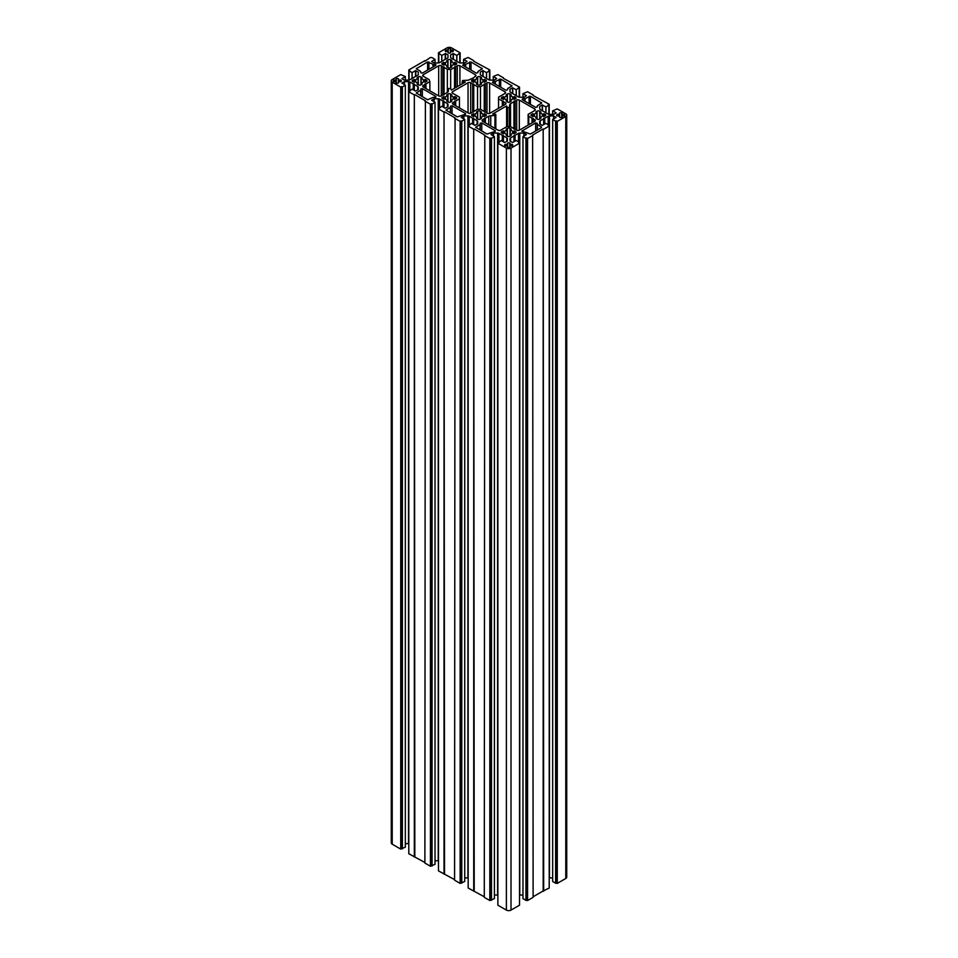 <?xml version="1.0" encoding="UTF-8"?>
<svg xmlns="http://www.w3.org/2000/svg" width="958" height="958" viewBox="0 0 958 958"><rect width="100%" height="100%" fill="white"/><g stroke="black" fill="none" stroke-linecap="round" stroke-linejoin="round"><path stroke-width="1.44" d="M395.858 82.376L396.193 82.041A2.335 1.353 0 0 1 395.247 81.502L393.714 81.526A1.629 0.946 0 0 1 393.235 80.855A1.629 0.946 0 0 1 393.714 80.185L393.714 81.526M537.222 130.108L537.222 123.295L535.63 122.911L535.63 131.03M424.849 84.532L429.867 81.646A16.801 9.7 0 0 1 429.256 79.718L423.232 76.245A1.868 1.078 0 0 1 422.694 75.478A1.868 1.078 0 0 1 423.232 74.724L438.68 65.803A1.868 1.078 0 0 1 441.315 65.803L447.338 69.287A16.801 9.7 0 0 1 450.667 69.635L457.289 65.803A1.868 1.078 0 0 1 459.924 65.803L475.372 74.724L475.372 76.245L473.635 77.754L469.228 79.789A2.802 1.617 0 0 1 467.253 80.268L462.594 80.484A16.801 9.7 0 0 1 462.199 81.538L465.289 82.065L451.398 90.088L450.488 88.304A16.801 9.7 0 0 1 448.667 88.531L448.272 91.214A2.802 1.617 0 0 1 447.458 92.363L441.315 95.908A1.868 1.078 0 0 1 438.68 95.908L423.232 86.986A1.868 1.078 0 0 1 422.694 86.232A1.868 1.078 0 0 1 423.232 85.466L424.849 84.532L424.849 87.92M557.4 114.301L558.646 114.505L558.646 115.786L557.101 115.81A1.629 0.946 0 0 1 556.622 115.14A1.629 0.946 0 0 1 557.101 114.481L557.4 115.978M558.646 115.786A2.335 1.353 0 0 0 559.592 116.325L559.652 117.283M564.286 114.481L562.753 114.505A2.335 1.353 0 0 0 562.346 114.194A2.335 1.353 0 0 0 561.807 113.954L561.807 116.325A2.335 1.353 0 0 0 562.753 115.786L564.286 115.81A1.629 0.946 0 0 0 564.765 115.14A1.629 0.946 0 0 0 564.286 114.481L564.286 115.81M531.534 114.385L534.492 114.253L534.492 116.038L531.534 115.906A1.868 1.078 0 0 1 530.983 115.14A1.868 1.078 0 0 1 531.534 114.385L531.534 115.906M535.953 118.229L536.839 117.403A4.203 2.419 0 0 1 534.492 116.038M542.755 114.301L542.3 114.253A4.203 2.419 0 0 0 541.366 113.427A4.203 2.419 0 0 0 539.941 112.888L539.941 117.403A4.203 2.419 0 0 0 542.3 116.038L545.258 115.906A1.868 1.078 0 0 0 545.797 115.14A1.868 1.078 0 0 0 545.258 114.385L544.132 113.739L542.755 114.301L542.755 115.99M483.359 114.301L482.904 114.253A4.203 2.419 0 0 0 481.97 113.427A4.203 2.419 0 0 0 480.545 112.888L480.545 117.403A4.203 2.419 0 0 0 482.904 116.038L485.862 115.906A1.868 1.078 0 0 0 486.413 115.14A1.868 1.078 0 0 0 485.862 114.385L484.748 113.739L483.359 114.301L483.359 115.99M472.138 114.385L475.096 114.253L475.096 116.038L472.138 115.906A1.868 1.078 0 0 1 471.587 115.14A1.868 1.078 0 0 1 472.138 114.385L472.138 115.906M476.557 118.229L477.455 117.403A4.203 2.419 0 0 1 475.096 116.038M472.138 80.089L475.096 79.957L475.096 81.753L472.138 81.622A1.868 1.078 0 0 1 471.587 80.855A1.868 1.078 0 0 1 472.138 80.089L472.138 81.622M476.557 83.945L477.455 83.107A4.203 2.419 0 0 1 475.096 81.753M483.359 80.017L482.904 79.957A4.203 2.419 0 0 0 481.97 79.143A4.203 2.419 0 0 0 480.545 78.604L480.545 83.107A4.203 2.419 0 0 0 482.904 81.753L485.862 81.622A1.868 1.078 0 0 0 486.413 80.855A1.868 1.078 0 0 0 485.862 80.089L484.748 79.442L483.359 80.017L483.359 81.693M423.975 80.017L423.508 79.957A4.203 2.419 0 0 0 422.574 79.143A4.203 2.419 0 0 0 421.161 78.604L421.161 83.107A4.203 2.419 0 0 0 423.508 81.753L426.466 81.622A1.868 1.078 0 0 0 427.017 80.855A1.868 1.078 0 0 0 426.466 80.089L425.352 79.442L423.975 80.017L423.975 81.693M412.742 80.089L415.7 79.957L415.7 81.753L412.742 81.622A1.868 1.078 0 0 1 412.203 80.855A1.868 1.078 0 0 1 412.742 80.089L412.742 81.622M417.173 83.945L418.059 83.107A4.203 2.419 0 0 1 415.7 81.753M442.44 62.953L445.398 62.821L445.398 64.605L442.44 64.473A1.868 1.078 0 0 1 441.889 63.707A1.868 1.078 0 0 1 442.44 62.953L442.44 64.473M446.859 66.797L447.757 65.97A4.203 2.419 0 0 1 445.398 64.605M453.661 62.869L453.206 62.821A4.203 2.419 0 0 0 452.272 61.995A4.203 2.419 0 0 0 450.859 61.456L450.859 65.97A4.203 2.419 0 0 0 453.206 64.605L456.164 64.473A1.868 1.078 0 0 0 456.715 63.707A1.868 1.078 0 0 0 456.164 62.953L455.05 62.306L453.661 62.869L453.661 64.545M433.303 64.39L427.591 61.959L416.299 68.701L420.634 71.431L420.778 72.712L422.37 73.095L435.854 65.3L435.854 64.545L433.303 64.39L433.303 66.773M445.709 50.163L447.254 50.199L447.254 51.481L445.709 51.504A1.629 0.946 0 0 1 445.231 50.834A1.629 0.946 0 0 1 445.709 50.163L445.709 51.504M447.254 51.481A2.335 1.353 0 0 0 448.2 52.019L448.26 52.977M451.565 50.211L451.362 50.199A2.335 1.353 0 0 0 450.955 49.888A2.335 1.353 0 0 0 450.416 49.648L450.416 52.019A2.335 1.353 0 0 0 451.362 51.481L452.906 51.504A1.629 0.946 0 0 0 453.374 50.834A1.629 0.946 0 0 0 452.906 50.163L451.565 50.211L451.565 51.457M453.661 97.165L453.206 97.105A4.203 2.419 0 0 0 452.272 96.291A4.203 2.419 0 0 0 450.859 95.752L450.859 100.255A4.203 2.419 0 0 0 453.206 98.89L456.164 98.758A1.868 1.078 0 0 0 456.715 98.003A1.868 1.078 0 0 0 456.164 97.237L455.05 96.59L453.661 97.165L453.661 98.842M442.44 97.237L445.398 97.105L445.398 98.89L442.44 98.758A1.868 1.078 0 0 1 441.889 98.003A1.868 1.078 0 0 1 442.44 97.237L442.44 98.758M446.859 101.093L447.757 100.255A4.203 2.419 0 0 1 445.398 98.89M501.836 97.237L504.794 97.105L504.794 98.89L501.836 98.758A1.868 1.078 0 0 1 501.285 98.003A1.868 1.078 0 0 1 501.836 97.237L501.836 98.758M506.255 101.093L507.141 100.255A4.203 2.419 0 0 1 504.794 98.89M513.057 97.165L512.602 97.105A4.203 2.419 0 0 0 511.668 96.291A4.203 2.419 0 0 0 510.243 95.752L510.243 100.255A4.203 2.419 0 0 0 512.602 98.89L515.56 98.758A1.868 1.078 0 0 0 516.111 98.003A1.868 1.078 0 0 0 515.56 97.237L514.434 96.59L513.057 97.165L513.057 98.842M513.057 131.45L512.602 131.39A4.203 2.419 0 0 0 511.668 130.575A4.203 2.419 0 0 0 510.243 130.037L510.243 134.539A4.203 2.419 0 0 0 512.602 133.186L515.56 133.054A1.868 1.078 0 0 0 516.111 132.288A1.868 1.078 0 0 0 515.56 131.533L514.434 130.887L513.057 131.45L513.057 133.126M501.836 131.533L504.794 131.39L504.794 133.186L501.836 133.054A1.868 1.078 0 0 1 501.285 132.288A1.868 1.078 0 0 1 501.836 131.533L501.836 133.054M506.255 135.377L507.141 134.539A4.203 2.419 0 0 1 504.794 133.186M515.069 101.033L515.069 129.258L516.685 130.192A1.868 1.078 0 0 0 519.32 130.192L534.768 121.283A1.868 1.078 0 0 0 535.306 120.516A1.868 1.078 0 0 0 534.768 119.75L528.744 116.277A16.801 9.7 0 0 0 528.133 114.361L534.768 110.541A1.868 1.078 0 0 0 535.306 109.775A1.868 1.078 0 0 0 534.768 109.008L519.32 100.099A1.868 1.078 0 0 0 516.685 100.099L510.542 103.644A2.802 1.617 0 0 0 509.728 104.781L509.333 107.476A16.801 9.7 0 0 0 507.512 107.703L506.602 105.919L492.651 114.014L495.825 114.385L495.825 128.899L495.801 114.457A16.801 9.7 0 0 0 495.406 115.511L495.406 128.659M399.57 80.233L399.354 80.221A2.335 1.353 0 0 0 398.959 79.909A2.335 1.353 0 0 0 398.408 79.67L398.408 82.041A2.335 1.353 0 0 0 399.354 81.502L400.899 81.526A1.629 0.946 0 0 0 401.378 80.855A1.629 0.946 0 0 0 400.899 80.185L399.57 80.233L399.57 81.478M512.291 144.502L510.746 144.526A2.335 1.353 0 0 0 510.351 144.215A2.335 1.353 0 0 0 509.8 143.975L509.8 146.346A2.335 1.353 0 0 0 510.746 145.808L512.291 145.832A1.629 0.946 0 0 0 512.769 145.161A1.629 0.946 0 0 0 512.291 144.502L512.291 145.832M505.393 144.323L506.638 144.526L506.638 145.808L505.094 145.832A1.629 0.946 0 0 1 504.626 145.161A1.629 0.946 0 0 1 505.094 144.502L505.393 145.999M509.8 146.346L509.848 147.245A1.629 0.946 0 0 1 507.536 147.245L507.584 146.346A2.335 1.353 0 0 1 506.638 145.808M510.147 143.257L509.848 143.089A1.629 0.946 0 0 0 507.536 143.089L507.584 143.975A2.335 1.353 0 0 0 506.638 144.526M395.247 81.502L395.247 80.221L393.714 80.185M398.408 79.67L398.456 78.784A1.629 0.946 0 0 0 396.145 78.784L396.193 79.67A2.335 1.353 0 0 0 395.247 80.221M398.384 79.658L398.384 82.975M395.858 82.759L396.145 82.927A1.629 0.946 0 0 0 398.456 82.927L398.384 82.16M495.406 115.511L490.747 115.738A2.802 1.617 0 0 0 488.772 116.217L485.371 118.169L485.371 122.863M506.926 107.44L506.926 126.612L506.926 107.44M509.728 107.212L509.728 104.781M513.943 101.68L513.943 128.612L515.069 129.258M514.063 101.093L514.063 129.198M528.133 114.361L528.133 125.103M528.744 116.277L528.744 124.756M532.025 118.169L532.025 122.863M533.031 118.241L533.031 122.277M533.151 118.816L533.151 122.217M485.371 118.169L482.628 119.75A1.868 1.078 0 0 0 482.078 120.516A1.868 1.078 0 0 0 482.628 121.283L498.076 130.192A1.868 1.078 0 0 0 500.711 130.192L507.333 126.372A16.801 9.7 0 0 0 510.662 126.719L513.943 128.612M484.245 118.816L484.245 122.217M484.365 118.241L484.365 122.277M510.243 134.539L510.147 136.18M506.255 135.605L507.381 136.252A1.868 1.078 0 0 0 510.015 136.252L511.213 135.497L510.147 134.803M510.243 130.037L511.213 129.09L510.015 128.324A1.868 1.078 0 0 0 507.381 128.324L506.171 129.09L507.141 130.037A4.203 2.419 0 0 0 504.794 131.39M510.243 95.752L511.213 94.794L510.015 94.04A1.868 1.078 0 0 0 507.381 94.04L506.171 94.794L507.141 95.752A4.203 2.419 0 0 0 504.794 97.105M510.243 100.255L510.147 101.883M506.255 101.32L507.381 101.967A1.868 1.078 0 0 0 510.015 101.967L511.213 101.201L510.147 100.518M450.859 100.255L450.763 101.883M446.859 101.32L447.985 101.967A1.868 1.078 0 0 0 450.619 101.967L451.829 101.201L450.763 100.518M450.859 95.752L451.829 94.794L450.619 94.04A1.868 1.078 0 0 0 447.985 94.04L446.787 94.794L447.757 95.752A4.203 2.419 0 0 0 445.398 97.105M450.416 49.648L450.464 48.762A1.629 0.946 0 0 0 448.152 48.762L448.152 52.906A1.629 0.946 0 0 0 450.464 52.906L450.38 52.139L450.38 52.953M448.26 49.576L448.2 49.648A2.335 1.353 0 0 0 447.254 50.199M465.624 64.306L463.421 64.39L462.75 65.3L476.246 73.095L477.838 72.712L477.97 71.431L482.305 68.701L471.013 61.959L465.624 64.306L465.624 66.964M450.859 61.456L451.829 60.51L450.619 59.743A1.868 1.078 0 0 0 447.985 59.743L446.787 60.51L447.757 61.456A4.203 2.419 0 0 0 445.398 62.821M450.859 65.97L450.763 67.599M446.859 67.024L447.985 67.671A1.868 1.078 0 0 0 450.619 67.671L451.829 66.916L450.763 66.234M421.161 83.107L421.065 84.735M417.173 84.172L418.287 84.819A1.868 1.078 0 0 0 420.933 84.819L422.131 84.053L421.065 83.37M421.161 78.604L422.131 77.658L420.933 76.891A1.868 1.078 0 0 0 418.287 76.891L417.089 77.658L418.059 78.604A4.203 2.419 0 0 0 415.7 79.957M450.607 54.953L450.607 57.312L450.607 54.953L453.134 53.504L456.858 55.468L460.127 52.81L451.613 47.9A3.269 1.88 0 0 0 446.991 47.9L438.477 52.81L441.746 55.468L445.482 53.504L447.997 54.953L447.997 57.312A1.868 1.078 0 0 1 447.446 58.079L439.542 62.641A1.868 1.078 0 0 1 438.225 62.953L434.142 62.953L431.615 61.504L435.028 59.372L432.082 57.648L430.429 57.468L424.885 61.24M424.885 60.665L408.791 69.958L408.791 80.089M408.791 69.958L409.773 70.533L409.114 70.916L409.114 80.041M409.114 70.916L412.12 72.604L415.521 70.641L415.521 76.508M418.299 72.101L418.299 74.461L418.299 72.101L415.521 70.641M391.271 80.855L391.271 842.86A3.269 1.88 0 0 0 392.217 844.19L400.731 849.099L400.731 87.106L392.217 82.184A3.269 1.88 0 0 1 391.271 80.855A3.269 1.88 0 0 1 392.217 79.526L400.731 74.604L405.33 76.508L401.917 78.652L404.444 80.101L408.527 80.101A1.868 1.078 0 0 0 409.844 79.789L417.76 75.215A1.868 1.078 0 0 0 418.299 74.461M400.731 849.099L405.318 847.183M400.731 87.106L401.725 86.531L401.725 848.537M401.725 86.531L402.384 86.915L402.384 848.908M402.384 86.915L405.33 85.202L401.917 83.071L404.444 81.61L404.444 84.675M405.33 843.615L408.527 843.615A1.868 1.078 0 0 1 408.791 843.615M404.444 81.61L408.527 81.61L408.527 843.615M413.245 89.753L413.245 83.885L409.844 81.921A1.868 1.078 0 0 0 408.527 81.61M413.245 83.885L414.239 83.957L414.239 90.327M414.239 83.957L414.359 90.399M414.359 84.532L417.76 86.495L417.76 89.932M418.299 87.25L418.299 89.609L418.299 87.25A1.868 1.078 0 0 0 417.76 86.495M418.299 89.609L415.521 91.07L412.048 89.106L409.114 91.561M409.114 90.794L409.773 91.178L408.791 91.752L408.791 853.746L424.885 862.475M408.791 91.752L414.335 94.95L414.335 856.955M414.335 94.95L414.826 856.668M414.826 94.662L425.388 100.758L424.885 863.05L430.429 866.248L435.016 864.32M424.885 101.045L430.429 104.254L430.429 866.248M430.429 104.254L431.423 103.68L431.423 865.673M431.423 103.68L432.082 104.063L432.082 866.056M432.082 104.063L435.028 102.338L431.615 100.207L434.142 98.758L434.142 101.823M435.028 860.751L438.225 860.751A1.868 1.078 0 0 1 438.477 860.763M434.142 98.758L438.225 98.758L438.225 860.751M442.931 106.901L442.931 101.033L439.542 99.069A1.868 1.078 0 0 0 438.225 98.758M442.931 101.033L443.937 101.093L443.937 107.476M443.937 101.093L444.057 107.547M444.057 101.68L447.446 103.632L447.446 107.068M447.997 104.398L447.997 106.757L447.997 104.398A1.868 1.078 0 0 0 447.446 103.632M447.997 106.757L445.219 108.206L441.746 106.254L438.812 108.709M438.812 107.943L439.471 108.326L438.477 108.901L438.477 870.894L454.583 879.624M438.477 108.901L444.021 112.098L444.021 874.091M444.021 112.098L444.524 873.816M444.524 111.811L455.074 117.906L454.583 880.186L460.127 883.396L464.726 881.492L464.726 119.487L461.265 117.427L463.84 115.894L463.84 118.96M454.583 118.193L460.127 121.391L460.127 883.396M460.127 121.391L461.121 120.828L461.121 882.821M461.121 120.828L461.78 121.199L461.78 883.204M461.78 121.199L464.714 119.51M464.726 877.899L467.923 877.899A1.868 1.078 0 0 1 468.175 877.911M463.84 115.894L467.923 115.894L467.923 877.899M472.629 124.037L472.629 118.169L469.24 116.217A1.868 1.078 0 0 0 467.923 115.894M472.629 118.169L473.635 118.241L473.635 124.624M473.635 118.241L473.755 124.684M473.755 118.828L477.144 120.78L477.144 124.217M477.695 121.546L477.695 123.905L477.695 121.546A1.868 1.078 0 0 0 477.144 120.78M477.695 123.905L474.905 125.354L471.444 123.39L468.51 125.857M468.51 125.091L469.169 125.474L468.175 126.037L468.175 888.042L484.281 896.76M468.175 126.037L473.719 129.246L473.719 891.239M473.719 129.246L474.21 890.952M474.21 128.959L484.772 135.054L484.281 897.335L489.825 900.532L494.412 898.616M484.281 135.341L489.825 138.539L489.825 900.532M489.825 138.539L490.807 137.964L490.807 899.969M490.807 137.964L491.478 138.347L491.478 900.352M491.478 138.347L494.424 136.635L491.011 134.503L493.526 133.042L493.526 136.108M494.424 895.047L497.609 895.047A1.868 1.078 0 0 1 497.873 895.059M493.526 133.042L497.609 133.042L497.609 895.047M502.327 141.185L502.327 135.317L498.938 133.366A1.868 1.078 0 0 0 497.609 133.042M502.327 135.317L503.333 135.389L503.333 141.772M503.333 135.389L503.453 141.832M503.453 135.964L506.842 137.928L506.842 141.365M507.393 138.682L507.393 141.042L507.393 138.682A1.868 1.078 0 0 0 506.842 137.928M507.393 141.042L504.603 142.502L501.142 140.539L498.208 142.993M498.208 142.239L498.867 142.61L497.873 143.185L497.873 905.19L506.387 910.1A3.269 1.88 0 0 0 511.009 910.1L519.523 905.19L519.523 143.185L518.529 142.61L519.188 142.239L519.188 142.993M497.873 143.185L506.387 148.107A3.269 1.88 0 0 0 511.009 148.107L519.523 143.185M519.188 142.239L516.182 140.539L512.518 142.502L510.003 141.042L510.003 138.682A1.868 1.078 0 0 1 510.554 137.928L513.943 135.964L513.943 141.832M513.943 135.964L514.063 141.772M514.063 135.389L515.069 135.317L515.069 141.185M515.069 135.317L518.458 133.366L518.458 141.808M523.858 136.108L523.858 133.042L519.775 133.042A1.868 1.078 0 0 0 518.458 133.366M519.775 133.042L519.775 895.047A1.868 1.078 0 0 0 519.523 895.059M519.775 895.047L522.972 895.047M523.858 133.042L526.385 134.503M526.385 134.647L522.972 136.635L525.918 138.347L525.918 900.352L527.571 900.532L533.115 897.335L532.612 135.054L543.174 128.959L543.174 890.952L549.209 888.042L549.209 126.037L548.227 125.474L548.886 125.091L548.886 125.857M522.984 898.616L525.918 900.352M525.918 138.347L526.577 137.964L526.577 899.969M526.577 137.964L527.571 138.539L527.571 900.532M527.571 138.539L533.115 135.341M533.115 896.76L543.174 890.952M543.174 128.959L543.665 891.239M543.665 129.246L549.209 126.037M548.886 125.091L545.88 123.39L542.216 125.354L539.701 123.905L539.701 121.546A1.868 1.078 0 0 1 540.24 120.78L543.641 118.828L543.641 124.684M543.641 118.828L543.761 124.624M543.761 118.241L544.755 118.169L544.755 124.037M544.755 118.169L548.156 116.217L548.156 124.672M553.556 118.96L553.556 115.894L549.473 115.894A1.868 1.078 0 0 0 548.156 116.217M549.473 115.894L549.473 877.899A1.868 1.078 0 0 0 549.209 877.911M549.473 877.899L552.67 877.899M553.556 115.894L556.083 117.355M556.083 117.511L552.67 119.487L555.616 121.199L555.616 883.204L557.269 883.396L565.783 878.474A3.269 1.88 0 0 0 566.729 877.145L566.729 115.14A3.269 1.88 0 0 0 565.783 113.81L557.269 108.901L552.67 110.805L556.083 112.781M552.682 119.51L552.67 881.492L555.616 883.204M555.616 121.199L556.275 120.828L556.275 882.821M556.275 120.828L557.269 121.391L557.269 883.396M557.269 121.391L565.783 116.481A3.269 1.88 0 0 0 566.729 115.14M556.083 112.936L553.556 114.385L549.473 114.385A1.868 1.078 0 0 1 548.156 114.074L540.24 109.511A1.868 1.078 0 0 1 539.701 108.745L539.701 106.386L539.701 108.745M539.701 106.386L542.216 104.937L542.216 110.649M548.886 114.337L548.886 105.2L545.88 106.901L542.216 104.937M548.886 105.2L548.227 104.817L549.209 104.254L549.209 114.385M549.209 104.254L533.115 95.525M533.115 94.95L527.571 91.752L522.972 93.656L526.385 95.644M526.385 95.788L523.858 97.249L519.775 97.249A1.868 1.078 0 0 1 518.458 96.926L510.554 92.363A1.868 1.078 0 0 1 510.003 91.609L510.003 89.25L510.003 91.609M510.003 89.25L512.518 87.789L512.518 93.501M519.523 97.237L519.523 87.106L516.254 89.753L512.518 87.789M519.188 88.052L519.188 97.189M519.523 87.106L503.417 78.376M503.417 77.814L497.873 74.604L493.274 76.508L496.687 78.496M496.687 78.652L494.16 80.101L490.077 80.101A1.868 1.078 0 0 1 488.76 79.789L480.856 75.215A1.868 1.078 0 0 1 480.305 74.461L480.305 72.101L480.305 74.461M480.305 72.101L482.832 70.641L482.832 76.365M489.49 80.041L489.49 70.916L486.484 72.604L482.832 70.641M489.49 70.916L488.831 70.533L489.825 69.958L489.825 80.089M489.825 69.958L473.719 61.24M473.719 60.665L468.175 57.468L463.576 59.372L466.989 61.348M466.989 61.504L464.474 62.953L460.391 62.953A1.868 1.078 0 0 1 459.062 62.641L451.158 58.079A1.868 1.078 0 0 1 450.607 57.312M459.792 53.768L459.792 62.905M460.127 52.81L460.127 62.941M438.477 52.81L438.477 62.941M438.812 53.768L438.812 62.905M447.997 54.953L447.997 57.312M498.543 97.153L498.543 98.842A19.603 11.316 0 0 0 498.603 98.003A19.603 11.316 0 0 0 498.543 97.153L505.07 93.393A1.868 1.078 0 0 0 505.608 92.627A1.868 1.078 0 0 0 505.07 91.872L489.622 82.951A1.868 1.078 0 0 0 486.987 82.951L486.987 113.056M485.371 112.122L485.371 83.885L480.461 86.723A19.603 11.316 0 0 0 477.539 86.723L470.689 82.759A1.868 1.078 0 0 0 468.043 82.759L452.607 91.681A1.868 1.078 0 0 0 452.056 92.435A1.868 1.078 0 0 0 452.607 93.201L459.457 97.153A19.603 11.316 0 0 0 459.397 98.003A19.603 11.316 0 0 0 459.457 98.842L452.93 102.614A1.868 1.078 0 0 0 452.392 103.368A1.868 1.078 0 0 0 452.93 104.135L468.378 113.056A1.868 1.078 0 0 0 471.013 113.056L477.539 109.284A19.603 11.316 0 0 0 480.461 109.284L487.311 113.236A1.868 1.078 0 0 0 489.957 113.236L505.393 104.326A1.868 1.078 0 0 0 505.944 103.56A1.868 1.078 0 0 0 505.393 102.805L498.543 98.842L498.543 108.278M502.327 101.033L502.327 106.098M503.333 101.093L503.333 105.512M503.453 101.68L503.453 105.452M454.547 101.68L454.547 105.069M454.667 101.093L454.667 105.141M455.673 101.033L455.673 105.715M459.457 97.153L459.457 107.907M472.629 83.885L472.629 112.122M473.635 83.957L473.635 112.05M473.755 84.532L473.755 111.463M477.539 86.723L477.539 109.284M480.461 86.723L480.461 109.284M484.245 84.532L484.245 111.463M484.365 83.957L484.365 112.05M480.545 78.604L481.527 77.658L480.317 76.891A1.868 1.078 0 0 0 477.683 76.891L476.473 77.658L477.455 78.604A4.203 2.419 0 0 0 475.096 79.957M480.545 83.107L480.449 84.735M476.557 84.172L477.683 84.819A1.868 1.078 0 0 0 480.317 84.819L481.527 84.053L480.449 83.37M480.545 117.403L480.449 119.032M476.557 118.457L477.683 119.103A1.868 1.078 0 0 0 480.317 119.103L481.527 118.349L480.449 117.666M480.545 112.888L481.527 111.942L480.317 111.188A1.868 1.078 0 0 0 477.683 111.188L476.473 111.942L477.455 112.888A4.203 2.419 0 0 0 475.096 114.253M539.941 112.888L540.911 111.942L539.713 111.188A1.868 1.078 0 0 0 537.067 111.188L535.869 111.942L536.839 112.888A4.203 2.419 0 0 0 534.492 114.253M539.941 117.403L539.845 119.032M535.953 118.457L537.067 119.103A1.868 1.078 0 0 0 539.713 119.103L540.911 118.349L539.845 117.666M562.142 117.056L561.855 117.223A1.629 0.946 0 0 1 559.544 117.223L559.544 113.798M559.652 113.894L559.592 113.954A2.335 1.353 0 0 0 558.646 114.505M562.142 113.236L561.855 113.068A1.629 0.946 0 0 0 559.544 113.068M420.778 90.088L420.778 95.812L420.778 90.088L416.299 93.01L427.591 99.752L432.98 97.405L435.195 97.333L435.854 96.411L435.854 97.165M435.854 96.411L422.37 88.627L420.778 88.998M495.322 81.454L493.107 81.526L492.448 82.448L505.932 90.232L507.524 89.848L507.668 88.579L512.003 85.849L500.711 79.107L495.322 81.454L495.322 84.112M450.476 107.236L450.476 112.96L450.476 107.236L445.997 110.158L457.289 116.9L464.893 114.469L465.552 113.547L465.552 114.313M465.552 113.547L452.068 105.763L450.476 106.146M525.02 98.59L522.805 98.674L522.146 99.596L535.63 107.38L537.222 106.997L537.366 105.715L541.701 102.997L530.409 96.243L525.02 98.59L525.02 101.249M480.162 124.384L480.162 130.108L480.162 124.384L475.695 127.294L486.987 134.048L494.579 131.617L495.25 130.695L495.25 131.462M495.25 130.695L481.754 122.911L480.162 123.295M424.969 83.957L424.969 87.992M425.975 83.885L425.975 88.567M429.867 81.646L429.867 90.818M442.931 66.737L442.931 94.974M443.937 66.809L443.937 94.902M444.057 67.383L444.057 94.327M447.338 69.287L447.338 92.423M450.667 69.635L450.667 88.292M454.547 67.383L454.547 88.268M454.667 66.809L454.667 88.196M455.673 66.737L455.673 87.621M475.372 76.245A1.868 1.078 0 0 0 475.922 75.478A1.868 1.078 0 0 0 475.372 74.724M535.63 122.911L521.87 131.078L530.409 134.048L541.426 127.677L541.426 126.923L541.426 127.677M537.222 124.384L541.426 126.923M485.371 83.885L486.987 82.951M562.753 114.505L562.753 115.786M542.3 114.253L542.3 116.038M482.904 114.253L482.904 116.038M482.904 79.957L482.904 81.753M423.508 79.957L423.508 81.753M453.206 62.821L453.206 64.605M451.362 50.199L451.362 51.481M453.206 97.105L453.206 98.89M512.602 97.105L512.602 98.89M512.602 131.39L512.602 133.186M399.354 80.221L399.354 81.502M510.746 144.526L510.746 145.808M507.62 146.478L507.62 147.281M505.094 144.502L505.094 145.832M506.052 144.323L506.052 145.999M506.435 144.55L506.435 145.784M507.584 143.975L507.584 146.346M507.62 143.963L507.62 146.37M507.536 143.089L507.536 143.82M509.848 143.089L509.848 143.82M509.776 143.963L509.776 146.37M510.961 144.55L510.961 145.784M511.332 144.323L511.332 145.999M511.991 144.323L511.991 145.999M509.776 146.478L509.776 147.281M394.001 80.017L394.001 81.693M394.66 80.017L394.66 81.693M395.043 80.233L395.043 81.478M396.193 79.67L396.193 82.041M396.229 79.658L396.229 82.053M396.145 78.784L396.145 79.502M398.456 78.784L398.456 79.502M399.941 80.017L399.941 81.693M400.6 80.017L400.6 81.693M400.899 80.185L400.899 81.526M396.229 82.16L396.265 79.598M488.772 116.217L488.772 124.827M490.747 115.738L490.747 125.965M494.951 115.738L494.951 128.396M506.602 105.919L506.602 126.791M507.512 107.703L507.512 126.396M509.333 107.476L509.333 126.624M510.542 103.644L510.542 126.707M516.685 100.099L516.685 130.192M519.32 100.099L519.32 130.192M534.768 109.008L534.768 110.541M534.768 119.75L534.768 121.283M482.628 119.75L482.628 121.283M514.039 130.887L514.039 133.701M514.434 130.887L514.434 133.701M515.56 131.533L515.56 133.054M507.237 134.803L507.237 136.18M502.95 130.887L502.95 133.701M503.345 130.887L503.345 133.701M504.339 131.45L504.339 133.126M507.141 130.037L507.141 134.539M507.237 130.001L507.237 134.575M507.381 128.324L507.381 136.252M510.015 128.324L510.015 136.252M510.147 130.001L510.147 134.575M504.339 97.165L504.339 98.842M503.345 96.59L503.345 99.404M507.141 95.752L507.141 100.255M507.237 95.716L507.237 100.291M507.381 94.04L507.381 101.967M510.015 94.04L510.015 101.967M510.147 95.716L510.147 100.291M514.039 96.59L514.039 99.404M514.434 96.59L514.434 99.404M515.56 97.237L515.56 98.758M507.237 100.518L507.237 101.883M502.95 96.59L502.95 99.404M454.655 96.59L454.655 99.404M455.05 96.59L455.05 99.404M456.164 97.237L456.164 98.758M447.853 100.518L447.853 101.883M443.566 96.59L443.566 99.404M443.961 96.59L443.961 99.404M444.943 97.165L444.943 98.842M447.757 95.752L447.757 100.255M447.853 95.716L447.853 100.291M447.985 94.04L447.985 101.967M450.619 94.04L450.619 101.967M450.763 95.716L450.763 100.291M450.38 49.636L450.38 52.031M451.948 49.996L451.948 51.672M452.607 49.996L452.607 51.672M452.906 50.163L452.906 51.504M448.224 52.139L448.224 52.953M446.009 49.996L446.009 51.672M446.668 49.996L446.668 51.672M447.039 50.211L447.039 51.457M448.2 49.648L448.2 52.019L448.224 49.636M448.152 48.762L448.152 49.481M450.464 48.762L450.464 49.481M482.03 68.317L482.03 69.084M463.421 64.39L463.421 65.683M465.301 64.39L465.301 66.773M469.695 61.959L469.695 69.311M471.013 61.959L471.013 70.078M416.574 68.317L416.574 69.084M427.591 61.959L427.591 70.078M428.909 61.959L428.909 69.311M432.98 64.306L432.98 66.964M435.195 64.39L435.195 65.683M444.943 62.869L444.943 64.545M443.961 62.306L443.961 65.12M447.757 61.456L447.757 65.97M447.853 61.42L447.853 66.006M447.985 59.743L447.985 67.671M450.619 59.743L450.619 67.671M450.763 61.42L450.763 66.006M454.655 62.306L454.655 65.12M455.05 62.306L455.05 65.12M456.164 62.953L456.164 64.473M447.853 66.234L447.853 67.599M443.566 62.306L443.566 65.12M424.957 79.442L424.957 82.268M425.352 79.442L425.352 82.268M426.466 80.089L426.466 81.622M418.155 83.37L418.155 84.735M413.868 79.442L413.868 82.268M414.263 79.442L414.263 82.268M415.245 80.017L415.245 81.693M418.059 78.604L418.059 83.107M418.155 78.568L418.155 83.142M418.287 76.891L418.287 84.819M420.933 76.891L420.933 84.819M421.065 78.568L421.065 83.142M435.016 59.384L435.016 62.953M412.048 72.604L412.048 78.508M412.12 72.604L412.12 78.472M415.784 70.641L415.784 76.365M405.318 76.532L405.318 80.101M392.217 82.184L392.217 844.19M405.318 85.214L405.318 847.219M409.844 81.921L409.844 90.375M435.016 102.362L435.016 864.367M439.542 99.069L439.542 107.524M469.24 116.217L469.24 124.672M494.412 136.647L494.412 898.652M498.938 133.366L498.938 141.808M506.387 148.107L506.387 910.1M511.009 148.107L511.009 910.1M510.554 137.928L510.554 141.365M522.984 136.647L522.984 898.652M540.24 120.78L540.24 124.217M565.783 116.481L565.783 878.474M552.682 110.817L552.682 114.385M542.479 104.937L542.479 110.805M545.88 106.901L545.88 112.769M545.952 106.901L545.952 112.805M522.984 93.68L522.984 97.249M512.781 87.789L512.781 93.656M516.182 89.753L516.182 95.62M516.254 89.753L516.254 95.656M493.286 76.532L493.286 80.101M483.095 70.641L483.095 76.508M486.484 72.604L486.484 78.472M486.556 72.604L486.556 78.508M463.588 59.384L463.588 62.953M453.134 53.504L453.134 59.216M453.397 53.504L453.397 59.372M456.798 55.468L456.798 61.324M456.858 55.468L456.858 61.372M441.746 55.468L441.746 61.372M441.818 55.468L441.818 61.324M445.219 53.504L445.219 59.372M445.482 53.504L445.482 59.216M489.622 82.951L489.622 113.391M505.07 91.872L505.07 93.393M505.393 102.805L505.393 104.326M452.93 102.614L452.93 104.135M452.607 91.681L452.607 93.201M468.043 82.759L468.043 112.864M470.689 82.759L470.689 113.2M474.641 80.017L474.641 81.693M473.659 79.442L473.659 82.268M477.455 78.604L477.455 83.107M477.551 78.568L477.551 83.142M477.683 76.891L477.683 84.819M480.317 76.891L480.317 84.819M480.449 78.568L480.449 83.142M484.341 79.442L484.341 82.268M484.748 79.442L484.748 82.268M485.862 80.089L485.862 81.622M477.551 83.37L477.551 84.735M473.252 79.442L473.252 82.268M484.341 113.739L484.341 116.553M484.748 113.739L484.748 116.553M485.862 114.385L485.862 115.906M477.551 117.666L477.551 119.032M473.252 113.739L473.252 116.553M473.659 113.739L473.659 116.553M474.641 114.301L474.641 115.99M477.455 112.888L477.455 117.403M477.551 112.852L477.551 117.439M477.683 111.188L477.683 119.103M480.317 111.188L480.317 119.103M480.449 112.852L480.449 117.439M534.025 114.301L534.025 115.99M533.043 113.739L533.043 116.553M536.839 112.888L536.839 117.403M536.935 112.852L536.935 117.439M537.067 111.188L537.067 119.103M539.713 111.188L539.713 119.103M539.845 112.852L539.845 117.439M543.737 113.739L543.737 116.553M544.132 113.739L544.132 116.553M545.258 114.385L545.258 115.906M536.935 117.666L536.935 119.032M532.648 113.739L532.648 116.553M562.957 114.529L562.957 115.762M563.34 114.301L563.34 115.978M563.999 114.301L563.999 115.978M561.771 116.457L561.771 117.259M559.616 116.457L559.616 117.259M557.101 114.481L557.101 115.81M558.059 114.301L558.059 115.978M558.43 114.529L558.43 115.762M559.592 113.954L559.592 116.325L559.616 113.942M561.855 113.068L561.855 113.798M561.771 113.942L561.771 116.349M416.574 92.627L416.574 93.393M420.634 90.28L420.634 95.74M422.37 88.627L422.37 96.734M511.728 85.466L511.728 86.232M493.107 81.526L493.107 82.831M494.999 81.526L494.999 83.921M499.393 79.107L499.393 86.46M500.711 79.107L500.711 87.214M446.272 109.775L446.272 110.541M450.332 107.428L450.332 112.888M452.068 105.763L452.068 113.882M541.426 102.614L541.426 103.368M522.805 98.674L522.805 99.979M524.697 98.674L524.697 101.069M529.091 96.243L529.091 103.596M530.409 96.243L530.409 104.362M475.97 126.923L475.97 127.677M480.03 124.576L480.03 130.025M481.754 122.911L481.754 131.03M423.232 85.466L423.232 86.986M423.232 74.724L423.232 76.245M438.68 65.803L438.68 95.908M441.315 65.803L441.315 95.908M457.289 65.803L457.289 86.687M459.924 65.803L459.924 85.166M462.199 81.681L462.199 83.849M462.642 81.885L462.642 83.597M522.146 130.695L522.146 131.462M537.366 124.576L537.366 130.025M507.656 143.916L507.656 147.304M509.74 143.916L509.74 147.304M398.348 79.598L398.348 82.999M510.063 129.881L510.063 136.228M507.321 129.881L507.321 136.228M507.321 95.596L507.321 101.931M510.063 95.596L510.063 101.931M450.679 95.596L450.679 101.931M447.937 95.596L447.937 101.931M450.344 49.576L450.344 52.977M447.937 61.312L447.937 67.647M450.679 61.312L450.679 67.647M420.981 78.448L420.981 84.783M418.239 78.448L418.239 84.783M435.028 59.372L435.028 62.953M405.33 76.508L405.33 80.101M405.33 85.202L405.33 847.195M435.028 102.338L435.028 864.344M464.726 119.487L464.726 881.492M494.424 136.635L494.424 898.628M522.972 136.635L522.972 898.628M552.67 119.487L552.67 881.492M552.67 110.805L552.67 114.385M522.972 93.656L522.972 97.249M493.274 76.508L493.274 80.101M463.576 59.372L463.576 62.953M477.623 78.448L477.623 84.783M480.377 78.448L480.377 84.783M480.377 112.745L480.377 119.079M477.623 112.745L477.623 119.079M537.019 112.745L537.019 119.079M539.761 112.745L539.761 119.079M561.735 113.894L561.735 117.283M462.175 81.61L462.175 83.861"/></g></svg>

